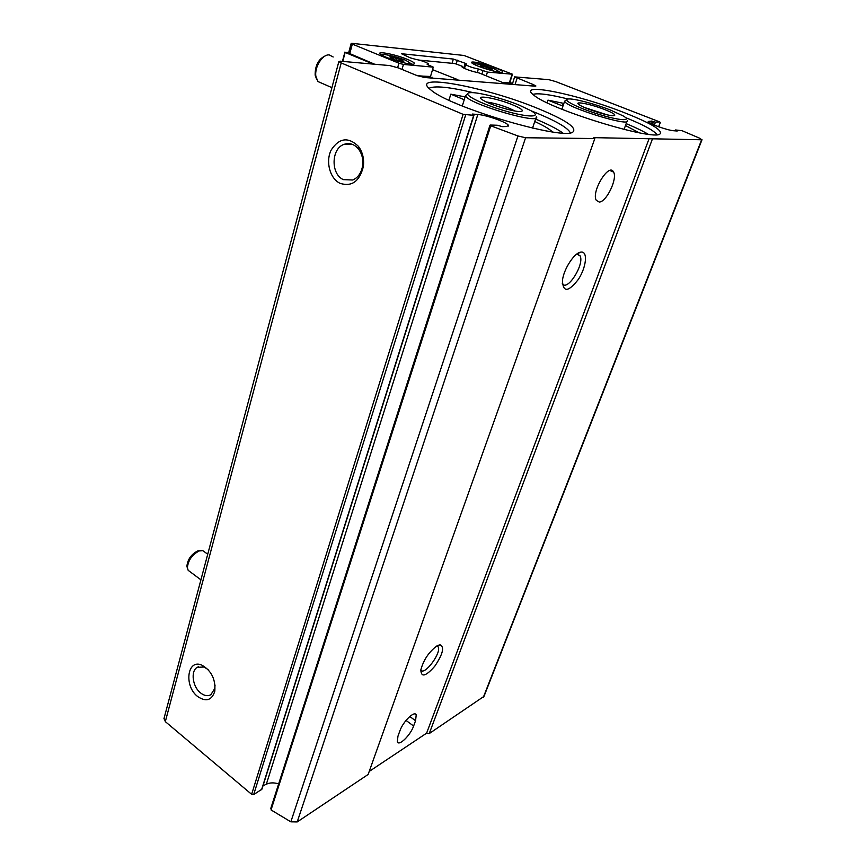 <?xml version="1.0" encoding="UTF-8"?>
<svg xmlns="http://www.w3.org/2000/svg" width="866" height="866" viewBox="0 0 866 866"><rect width="100%" height="100%" fill="white"/><g stroke="black" fill="none" stroke-linecap="round" stroke-linejoin="round"><path stroke-width="1.3" d="M570.239 132.736L570.142 132.466C567.327 127.519 555.853 120.915 535.74 112.667L531.237 110.87M473.431 92.694C449.238 86.979 434.429 85.517 429.006 88.31M465.118 96.884L450.807 94.167L464.23 99.731M448.967 100.207L450.807 94.167M562.846 132.985C556.935 128.807 547.842 124.163 535.567 119.043M568.096 98.995C549.466 94.405 537.732 92.868 532.893 94.394M656.958 134.641C653.982 130.56 643.535 124.877 625.62 117.624M563.874 103.411L547.962 100.142L562.954 106.107M547.085 102.74L547.962 100.142M648.125 134.208C642.81 131.004 635.482 127.486 626.161 123.622M340.327 61.194L338.866 61.529L341.204 62.937L463.104 114.334L473.68 115.319L472.241 114.041L477.826 114.485C486.508 114.994 507.757 122.582 508.418 125.429L506.545 126.512L502.291 126.653L497.29 125.234L490.286 125.04L490.751 125.797L517.933 135.962L525.575 137.748L594.834 138.549L593.795 137.651L701.644 139.772L700.226 138.452L682.062 130.701L675.491 129.965L677.223 131.015L673.672 130.734C667.827 130.452 648.385 123.524 648.179 121.673L651.643 121.067L655.443 122.171L659.6 121.879L555.669 81.566L548.817 79.661L514.61 76.879L533.337 84.608L535.913 85.983L535.166 86.189L424.502 77.496L415.94 75.169L398.284 67.894L389.743 65.578L340.327 61.194M164.129 718.066L165.319 721.627L251.627 794.317L253.684 794.598L465.637 115.016M340.057 183.332C329.924 178.58 325.389 161.704 331.137 150.11C339.115 137.878 348.208 136.622 358.405 146.322C362.659 152.113 364.294 158.9 363.33 166.694C359.52 181.459 351.769 187.002 340.057 183.332M197.729 696.578C183.7 686.11 187.186 658.474 201.897 665.153C211.434 670.674 215.731 679.377 214.8 691.241C211.802 700.367 206.108 702.153 197.729 696.578M594.834 138.549L368.137 774.464L297.211 821.931L290.846 821.834L271.036 809.937L490.751 125.797M397.949 736.208L397.342 741.881C398.999 746.481 410.506 735.191 413.612 726.033L415.561 720.75L416.21 714.915C414.641 710.282 403.036 721.519 399.897 730.839L397.949 736.208M599.229 202.038C606.406 202.189 617.75 178.558 613.561 172.053C609.134 162.159 590.958 191.916 596.306 200.338L599.229 202.038M436.994 645.884L440.112 644.824C444.648 647.021 442.872 654.144 434.786 666.203C425.758 676.476 421.114 677.699 420.844 669.862C423.571 659.838 428.951 651.849 436.994 645.884L438.185 646.924C441.714 652.748 424.329 676.043 420.811 670.111M580.924 252.114C588.09 250.88 586.412 267.172 578.358 279.382C568.312 292.188 563.019 292.589 562.456 280.595C563.495 269.445 574.288 252.72 580.805 252.125L580.924 252.114M369.208 771.444L426.602 733.177L649.208 138.354M426.602 733.177L429.233 733.578L652.336 139.209M429.233 733.578L484.007 696.351L702.023 139.718M270.831 808.27L271.188 809.483M278.646 783.914C274.024 782.453 269.932 782.55 266.349 784.195L262.983 785.863M253.684 794.598L261.933 789.186L473.951 115.275M538.273 108.661C485.534 86.708 407.009 72.04 431.127 90.14C450.905 107.676 565.498 141.147 573.13 131.805C576.843 127.486 565.227 119.768 538.273 108.661M625.057 112.959C578.629 94.437 515.649 81.458 533.673 95.033C549.033 109.159 654.166 141.45 660.087 133.884C662.717 130.279 651.048 123.297 625.057 112.959M462.271 67.223L462.531 66.368L454.964 63.597L419.209 60.1M462.531 66.368L461.849 66.779C464.804 68.999 470.519 71.044 479.006 72.928L504.813 83.407M432.545 69.659L457.843 79.694M456.09 79.217L455.862 79.964M650.745 123.481L651.643 121.067M215.049 685.06L214.746 688.546L210.86 694.705C207.743 696.405 204.344 695.831 200.652 692.984C192.49 686.825 190.39 670.836 197.318 667.285L204.105 667.037L208.132 669.624M343.401 179.63C330.65 174.347 331.093 148.443 344.138 144.319C349.572 142.544 354.378 144.146 358.556 149.104C362.053 153.867 363.406 159.463 362.605 165.871C361.339 172.94 358.059 177.649 352.765 180.009L343.401 179.63M576.886 253.998L579.96 255.643C585.037 263.838 567.057 292.318 562.315 283.572M563.56 104.321L562.846 104.58L563.322 105.024M639.097 132.758L625.468 125.527M455.689 103.227L453.925 102.459M552.443 131.913C549.434 128.991 543.534 125.527 534.744 121.5M566.126 99.991L564.621 101.246C565.65 107.33 632.072 127.746 627.298 120.504M610.303 109.982C594.769 103.833 573.292 98.226 568.031 98.995C561.309 99.536 577.871 107.936 598.655 114.29C619.482 120.731 632.656 121.467 623.303 115.99L610.303 109.982M605.063 109.711C590.32 103.79 571.441 100.348 579.96 105.23C586.358 109.3 609.74 116.488 613.994 115.698C616.386 115.081 613.409 113.089 605.063 109.711M467.597 93.864L465.486 95.682C467.045 103.595 542.289 125.646 536.411 116.509M519.286 105.176C502.161 98.129 476.744 91.688 469.794 92.716C460.929 93.474 479.981 103.606 504.293 110.686C528.65 117.884 543.004 117.592 530.934 110.686L519.286 105.176M512.575 104.818C495.558 97.685 471.959 94.026 483.455 100.456C491.271 105.251 515.746 112.439 521.04 111.498C524.211 110.772 521.386 108.542 512.575 104.818M606.882 114.767L584.691 107.568M515.108 111.032L509.5 108.369C500.721 104.948 493.046 102.827 486.476 102.026M503.157 82.541L509.695 82.919L512.477 74.303M417.25 75.678L430.445 76.728L433.292 67.147L427.176 64.42L428.508 63.9C426.104 62.125 421.688 60.577 415.236 59.245L410.192 57.806L401.478 53.724L453.362 59.061L452.074 63.315M348.565 53.086L374.686 64.236M348.749 52.425L345.144 52.447L373.214 64.106M430.532 76.468L418.04 75.948M509.847 82.432L512.466 83.472L503.752 82.779M431.982 77.063L431.928 78.081M514.61 76.879L512.466 83.85M453.362 59.061L465.172 63.261L466.763 64.116L465.659 64.56C468.03 66.238 472.262 67.721 478.357 69.009L487.45 72.084L512.499 74.227L464.057 55.478L351.856 43.322L351.163 43.452L352.321 44.112L398.923 63.196L403.437 64.43L433.292 67.147M342.427 61.378L344.928 52.047M342.752 61.41L345.144 52.447M487.45 72.084L486.27 75.818M407.572 59.44C393.987 53.746 372.748 50.131 381.852 55.143C388.065 58.942 409.423 64.993 413.58 64.149C415.864 63.64 413.861 62.071 407.572 59.44M495.644 67.992C483.488 63.099 466.038 59.797 473.15 63.803C478.378 67.104 498.632 73.101 502.085 72.376C503.915 71.932 501.771 70.471 495.644 67.992M500.364 72.354L494.205 68.825C483.098 64.842 476.192 63.229 473.475 63.987M483.802 67.256L481.799 67.245L484.375 68.262L493.674 70.525L490.059 68.988L492.029 68.988L481.897 65.892L480.219 65.729L483.802 67.256L483.574 67.97M411.805 64.171L405.873 60.349C396.531 56.442 380.932 53.064 381.917 55.186M393.391 58.52L390.826 58.477L393.554 59.592L404.216 62.146L400.46 60.458L402.982 60.49L391.724 57.048L389.668 56.842L393.391 58.52L393.132 59.44M489.875 69.594L490.059 68.988M489.052 69.291L489.463 67.981M485.956 68.501L486.27 67.494M400.244 61.226L400.46 60.458M399.789 61.053L400.265 59.386M396.108 59.971L396.433 58.812M391.54 57.686L391.724 57.048M504.64 83.233L515.389 84.63M325.93 55.586C318.688 58.661 315.094 65.166 315.137 75.104L316.642 79.315M333.183 56.983L329.264 54.937C322.509 54.017 314.282 67.245 315.895 76.424L317.93 81.534L322.704 83.612M200.685 550.549L197.665 550.917C191.224 554.337 187.641 559.436 186.904 566.191L187.435 568.269M207.732 554.218L202.785 550.635L199.169 550.949C192.122 554.705 188.182 560.291 187.381 567.706L188.16 570.315L189.957 571.668M165.319 721.627L341.204 62.937M251.627 794.317L463.104 114.334M290.846 821.834L517.933 135.962M297.211 821.931L525.575 137.748M483.304 697.39L701.644 139.772M515.043 84.5L517.089 78.211M532.871 86.005L533.337 84.608M648.666 122.214L649.067 121.153M658.615 126.761L660.271 122.355M654.339 125.115L655.443 122.171M652.542 124.347L653.549 121.651M652.076 124.13L653.072 121.467M266.349 784.195L477.826 114.485M261.554 789.76L473.68 115.319M409.78 716.496L415.561 720.75M406.024 720.415L413.612 726.033M352.321 44.112L349.702 53.865M398.923 63.196L397.656 67.645M403.437 64.43L402.008 69.432M457.356 60.165L456.209 63.943M465.172 63.261L463.7 68.068M478.357 69.009L477.242 72.582M483.098 70.362L481.929 74.086M512.077 74.335L509.273 83.028M163.912 718.856L338.866 61.529M675.047 130.842L675.361 130.019M658.712 126.793L660.39 122.344M270.744 808.541L489.994 125.169M508.18 126.187L508.418 125.429M204.105 667.037L201.897 665.153M214.746 688.546L214.8 691.241M197.318 667.285L198.444 666.755M358.556 149.104L358.405 146.322M362.605 165.871L363.33 166.694M344.138 144.319L352.31 144.341M577.135 253.814L580.805 252.125M579.96 255.643L576.702 254.128M438.001 645.365L440.112 644.824M438.185 646.924L436.821 645.982M609.87 170.505L613.561 172.053M414.901 713.963L416.21 714.915M624.05 129.424L626.952 121.467M561.882 109.224L564.621 101.246M532.536 128.103L535.967 117.863M462.292 105.998L465.486 95.682M428.432 64.127L428.161 65.058M465.659 64.56L464.468 68.436M351.163 43.452L348.543 53.183M315.137 75.104L315.895 76.424M317.93 81.534L331.916 87.639M186.904 566.191L187.381 567.706M188.16 570.315L200.912 579.83"/></g></svg>
